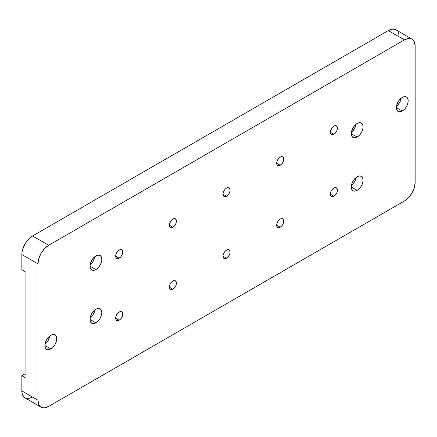 <?xml version="1.0" encoding="UTF-8"?>
<svg xmlns="http://www.w3.org/2000/svg" width="437" height="437" viewBox="0 0 437 437"><rect width="100%" height="100%" fill="white"/><g stroke="black" fill="none" stroke-linecap="round" stroke-linejoin="round"><path stroke-width="0.66" d="M119.208 312.018A5.009 2.89 -60 0 1 121.715 311.772A5.009 2.89 -60 0 1 122.48 315.782A5.009 2.89 -60 0 1 119.208 320.201L115.668 318.152L115.734 317.317L116.264 315.536L117.853 313.111L119.902 311.696L121.175 311.57L122.152 312.133L122.753 314.061L122.152 316.678L120.563 319.103L119.208 320.201L117.242 320.643L116.264 320.081L115.668 318.152L119.208 320.201A5.009 2.89 -60 0 1 116.706 320.447A5.009 2.89 -60 0 1 115.936 316.432A5.009 2.89 -60 0 1 119.208 312.018M333.89 126.096A5.009 2.89 -60 0 1 336.397 125.851A5.009 2.89 -60 0 1 337.167 129.865A5.009 2.89 -60 0 1 333.89 134.279L330.35 132.231L330.618 130.51L332.535 127.189L333.89 126.096L335.862 125.648L337.167 126.735L337.435 128.145L336.84 130.761L335.25 133.187L333.89 134.279L331.923 134.727L330.618 133.64L330.35 132.231L333.89 134.279A5.009 2.89 -60 0 1 331.388 134.525A5.009 2.89 -60 0 1 330.618 130.51A5.009 2.89 -60 0 1 333.89 126.096M333.89 188.074A5.009 2.89 -60 0 1 336.397 187.823A5.009 2.89 -60 0 1 337.167 191.838A5.009 2.89 -60 0 1 333.89 196.251L330.35 194.208L330.416 193.367L330.946 191.592L332.535 189.166L334.584 187.752L335.862 187.626L337.167 188.708L337.435 190.117L336.84 192.733L335.25 195.159L333.202 196.574L331.923 196.699L330.618 195.618L330.35 194.208L333.89 196.251A5.009 2.89 -60 0 1 331.388 196.503A5.009 2.89 -60 0 1 330.618 192.488A5.009 2.89 -60 0 1 333.89 188.074M119.208 250.046A5.009 2.89 -60 0 1 121.715 249.795A5.009 2.89 -60 0 1 122.48 253.81A5.009 2.89 -60 0 1 119.208 258.223L115.668 256.18L115.734 255.345L116.264 253.564L117.853 251.138L119.902 249.724L121.175 249.598L122.152 250.161L122.753 252.089L122.152 254.705L120.563 257.131L118.52 258.546L117.242 258.671L115.936 257.59L115.668 256.18L119.208 258.223A5.009 2.89 -60 0 1 116.706 258.475A5.009 2.89 -60 0 1 115.936 254.46A5.009 2.89 -60 0 1 119.208 250.046M226.552 188.068A5.009 2.89 -60 0 1 229.054 187.823A5.009 2.89 -60 0 1 229.824 191.838A5.009 2.89 -60 0 1 226.552 196.251L223.007 194.208L223.078 193.367L224.044 190.712L225.197 189.166L226.552 188.068L228.518 187.626L229.824 188.708L230.026 190.953L229.496 192.733L227.906 195.159L225.858 196.574L224.585 196.699L223.607 196.137L223.007 194.208L226.552 196.251A5.009 2.89 -60 0 1 224.044 196.497A5.009 2.89 -60 0 1 223.28 192.488A5.009 2.89 -60 0 1 226.552 188.068M226.552 250.046A5.009 2.89 -60 0 1 229.054 249.795A5.009 2.89 -60 0 1 229.824 253.81A5.009 2.89 -60 0 1 226.552 258.223L223.007 256.18L223.078 255.345L224.044 252.69L225.197 251.138L227.24 249.724L228.518 249.598L229.824 250.68L230.026 252.925L229.496 254.705L227.906 257.131L225.858 258.546L224.585 258.671L223.607 258.109L223.007 256.18L226.552 258.223A5.009 2.89 -60 0 1 224.044 258.475A5.009 2.89 -60 0 1 223.28 254.46A5.009 2.89 -60 0 1 226.552 250.046M280.221 157.085A5.009 2.89 -60 0 1 282.728 156.834A5.009 2.89 -60 0 1 283.493 160.849A5.009 2.89 -60 0 1 280.221 165.262L276.681 163.22L276.747 162.384L277.276 160.603L278.866 158.178L280.915 156.763L282.187 156.637L283.165 157.2L283.766 159.128L283.165 161.745L281.575 164.17L279.533 165.585L278.254 165.71L276.949 164.629L276.681 163.22L280.221 165.262A5.009 2.89 -60 0 1 277.719 165.514A5.009 2.89 -60 0 1 276.949 161.499A5.009 2.89 -60 0 1 280.221 157.085M280.221 219.057A5.009 2.89 -60 0 1 282.728 218.811A5.009 2.89 -60 0 1 283.493 222.826A5.009 2.89 -60 0 1 280.221 227.24L276.681 225.192L276.747 224.356L277.276 222.575L278.866 220.15L280.221 219.057L282.187 218.609L283.165 219.177L283.766 221.106L283.165 223.722L282.187 225.416L280.221 227.24L278.254 227.688L276.949 226.601L276.681 225.192L280.221 227.24A5.009 2.89 -60 0 1 277.719 227.486A5.009 2.89 -60 0 1 276.949 223.471A5.009 2.89 -60 0 1 280.221 219.057M172.877 281.029A5.009 2.89 -60 0 1 175.384 280.783A5.009 2.89 -60 0 1 176.155 284.798A5.009 2.89 -60 0 1 172.877 289.212L169.338 287.169L169.403 286.328L169.933 284.547L171.523 282.127L172.877 281.029L174.849 280.587L176.155 281.668L176.422 283.078L175.827 285.694L174.237 288.12L172.189 289.534L170.911 289.66L169.605 288.578L169.338 287.169L172.877 289.212A5.009 2.89 -60 0 1 170.375 289.458A5.009 2.89 -60 0 1 169.605 285.448A5.009 2.89 -60 0 1 172.877 281.029M172.877 219.057A5.009 2.89 -60 0 1 175.384 218.811A5.009 2.89 -60 0 1 176.155 222.821A5.009 2.89 -60 0 1 172.877 227.24L169.338 225.192L169.605 223.471L171.523 220.15L173.571 218.735L174.849 218.609L176.155 219.691L176.422 221.1L175.827 223.722L174.237 226.142L172.877 227.24L170.911 227.682L169.933 227.12L169.338 225.192L172.877 227.24A5.009 2.89 -60 0 1 170.375 227.486A5.009 2.89 -60 0 1 169.605 223.471A5.009 2.89 -60 0 1 172.877 219.057M351.381 185.67A8.347 4.818 120 0 0 356.122 177.455L354.489 181.989L351.381 185.67M357.187 190.363L351.282 186.954L351.73 184.086L353.009 181.137L354.926 178.553L357.187 176.728A8.347 4.818 -60 0 1 361.361 176.319A8.347 4.818 -60 0 1 362.639 183.005A8.347 4.818 -60 0 1 357.187 190.363L354.926 191.149L353.009 190.778L351.73 189.303L351.282 186.954L357.187 190.363A8.347 4.818 -60 0 1 353.009 190.778A8.347 4.818 -60 0 1 351.73 184.086A8.347 4.818 -60 0 1 357.187 176.728L359.443 175.942L361.361 176.319L362.639 177.788L363.087 180.137L362.639 183.005L361.361 185.954L359.443 188.538L357.187 190.363M351.381 132.373A8.347 4.818 120 0 0 356.122 124.157L354.489 128.691L351.381 132.373M357.187 137.065L351.282 133.656L351.73 130.789L353.009 127.839L354.926 125.255L357.187 123.431A8.347 4.818 -60 0 1 361.361 123.021A8.347 4.818 -60 0 1 362.639 129.707A8.347 4.818 -60 0 1 357.187 137.065L354.926 137.852L353.009 137.48L351.73 136.005L351.282 133.656L357.187 137.065A8.347 4.818 -60 0 1 353.009 137.48A8.347 4.818 -60 0 1 351.73 130.789A8.347 4.818 -60 0 1 357.187 123.431L359.443 122.644L361.361 123.021L362.639 124.49L363.087 126.839L362.639 129.707L361.361 132.657L359.443 135.241L357.187 137.065M396.463 106.344A8.347 4.818 120 0 0 401.204 98.128L399.576 102.662L396.463 106.344M402.269 111.036L396.364 107.628L396.812 104.76L398.096 101.81L400.008 99.226L402.269 97.402A8.347 4.818 -60 0 1 406.443 96.992A8.347 4.818 -60 0 1 407.721 103.678A8.347 4.818 -60 0 1 402.269 111.036L400.008 111.823L398.096 111.451L396.812 109.977L396.364 107.628L402.269 111.036A8.347 4.818 -60 0 1 398.096 111.451A8.347 4.818 -60 0 1 396.812 104.76A8.347 4.818 -60 0 1 402.269 97.402L404.531 96.615L406.443 96.992L407.721 98.462L408.174 100.81L407.721 103.678L406.443 106.628L404.531 109.212L402.269 111.036M90.109 264.877A8.347 4.818 120 0 0 94.851 256.656L93.223 261.195L90.109 264.877M95.916 269.569L90.011 266.16L90.459 263.287L91.743 260.337L93.655 257.754L95.916 255.935A8.347 4.818 -60 0 1 100.089 255.519A8.347 4.818 -60 0 1 101.368 262.211A8.347 4.818 -60 0 1 95.916 269.569L93.655 270.35L91.743 269.979L90.459 268.509L90.011 266.16L95.916 269.569A8.347 4.818 -60 0 1 91.743 269.979A8.347 4.818 -60 0 1 90.459 263.287A8.347 4.818 -60 0 1 95.916 255.935L98.178 255.148L100.089 255.519L101.368 256.989L101.821 259.343L101.368 262.211L100.089 265.161L98.178 267.744L95.916 269.569M90.109 318.174A8.347 4.818 120 0 0 94.851 309.953L93.223 314.493L90.109 318.174M95.916 322.867L90.011 319.458L90.459 316.585L91.743 313.635L93.655 311.051L95.916 309.232A8.347 4.818 -60 0 1 100.089 308.817A8.347 4.818 -60 0 1 101.368 315.509A8.347 4.818 -60 0 1 95.916 322.867L93.655 323.648L91.743 323.276L90.459 321.807L90.011 319.458L95.916 322.867A8.347 4.818 -60 0 1 91.743 323.276A8.347 4.818 -60 0 1 90.459 316.585A8.347 4.818 -60 0 1 95.916 309.232L98.178 308.446L100.089 308.817L101.368 310.286L101.821 312.641L101.368 315.509L100.089 318.458L98.178 321.042L95.916 322.867M45.027 344.203A8.347 4.818 120 0 0 49.769 335.982L48.136 340.521L45.027 344.203M50.834 348.895L44.929 345.487L45.377 342.613L46.655 339.664L48.573 337.08L50.834 335.261A8.347 4.818 -60 0 1 55.007 334.846A8.347 4.818 -60 0 1 56.286 341.537A8.347 4.818 -60 0 1 50.834 348.895L48.573 349.676L46.655 349.305L45.377 347.836L44.929 345.487L50.834 348.895A8.347 4.818 -60 0 1 46.655 349.305A8.347 4.818 -60 0 1 45.377 342.613A8.347 4.818 -60 0 1 50.834 335.261L53.09 334.474L55.007 334.846L56.286 336.315L56.734 338.67L56.286 341.537L55.007 344.487L53.09 347.071L50.834 348.895M25.073 373.864L21.85 375.727L22.058 393.207L23.658 396.752L24.996 397.861A15.18 8.762 120 0 1 21.85 390.913L21.85 375.727L25.073 377.584L25.073 271.612L21.85 269.749L21.85 254.569L21.85 269.749L25.073 271.612L25.073 377.584L21.85 375.727L25.073 373.864M26.619 398.462L28.476 398.539L32.584 397.107M398.844 34.496L398.233 32.524M395.906 29.847L394.278 29.241L392.421 29.17L388.313 30.595L32.584 235.975L28.476 239.29L26.619 241.508L23.658 246.637L22.058 252.029L21.85 254.569L37.953 263.866L37.953 400.205L21.85 390.913L37.953 400.205L38.767 404.476L39.762 406.049L41.094 407.153A15.18 8.762 -60 0 1 37.953 400.205L37.953 263.866A15.18 8.762 -60 0 1 48.687 245.272L32.584 235.975L388.313 30.595L404.416 39.893A15.18 8.762 -60 0 1 412.004 39.139A15.18 8.762 -60 0 1 415.15 46.087L414.331 41.815L413.342 40.248L412.004 39.139L410.381 38.538L408.524 38.461L404.416 39.893L48.687 245.272L32.584 235.975A15.18 8.762 120 0 0 21.85 254.569L37.953 263.866L38.767 258.649L41.094 253.285L44.579 248.587L48.687 245.272L404.416 39.893L388.313 30.595A15.18 8.762 120 0 1 395.906 29.842L412.004 39.139M48.687 406.405A15.18 8.762 -60 0 1 41.094 407.158L42.722 407.759L44.579 407.83L48.687 406.405L404.416 201.025L408.524 197.71L412.004 193.012L414.331 187.648L415.15 182.431A15.18 8.762 -60 0 1 404.416 201.025L48.687 406.405M415.15 182.431L415.15 46.087L415.15 182.431M41.094 407.158L24.996 397.861"/></g></svg>
